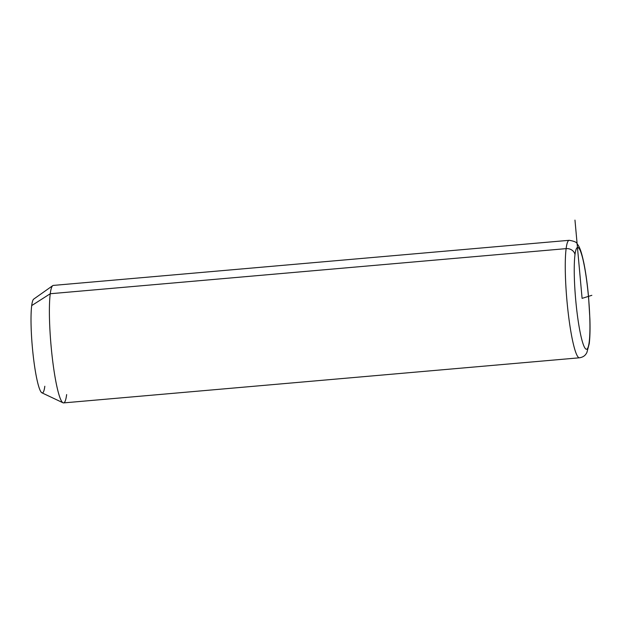 <?xml version="1.0" encoding="UTF-8"?>
<svg xmlns="http://www.w3.org/2000/svg" width="623" height="623" viewBox="0 0 623 623"><rect width="100%" height="100%" fill="white"/><g stroke="black" fill="none" stroke-linecap="round" stroke-linejoin="round"><path stroke-width="0.93" d="M63.016 402.785L41.92 392.825A47.177 5.996 -95 0 1 33.369 357.002A47.177 5.996 -95 0 1 31.703 305.582L50.253 293.737L31.703 305.582A47.177 5.996 -95 0 1 33.72 299.095L52.776 285.622A58.967 7.492 85 0 0 50.253 293.737A58.967 7.492 85 0 0 52.332 358.007A58.967 7.492 85 0 0 63.016 402.785A58.967 7.492 85 0 0 66.645 394.569M31.703 305.582A47.177 5.996 85 0 0 35.176 370.046A47.177 5.996 85 0 0 44.817 386.252M569.188 240.307A58.967 7.492 85 0 0 566.128 248.632L50.253 293.737A58.967 7.492 -95 0 1 53.313 285.412L569.188 240.307C574.204 241.124 576.851 242.3 577.132 243.819C579.234 246.412 581.204 250.181 584.024 263.817C585.939 273.583 587.466 284.82 588.603 297.529L589.903 319.093C590.215 329.294 589.989 337.51 589.226 343.748A7.865 6.736 -172.7 0 0 589.194 342.066A51.109 6.495 -95 0 1 578.744 324.505A51.109 6.495 -95 0 1 574.99 254.675A51.109 6.495 -95 0 1 585.441 272.235A51.109 6.495 -95 0 1 589.194 342.066A7.865 6.736 7.3 0 1 589.226 343.748L586.835 352.673L585.947 354.066C584.592 356.076 582.427 357.314 579.46 357.797L579.46 357.797A58.967 7.492 -95 0 1 568.456 315.004A58.967 7.492 -95 0 1 566.128 248.632A58.967 7.492 85 0 0 568.456 315.004A58.967 7.492 85 0 0 579.46 357.797L63.585 402.902A58.967 7.492 -95 0 1 52.581 360.11A58.967 7.492 -95 0 1 50.253 293.737L566.128 248.632A7.865 6.736 7.3 0 1 574.99 254.675A51.109 6.495 85 0 0 578.744 324.505A51.109 6.495 85 0 0 589.194 342.066A51.109 6.495 85 0 0 585.441 272.235A51.109 6.495 85 0 0 574.99 254.675A7.865 6.736 -172.7 0 0 566.128 248.632A58.967 7.492 -95 0 1 569.188 240.307M591.85 295.318L582.092 298.37L574.967 220.098"/></g></svg>
